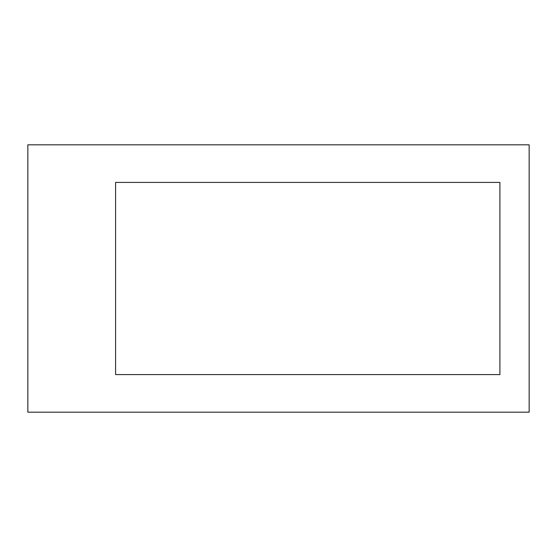 <?xml version="1.0" encoding="UTF-8"?>
<svg xmlns="http://www.w3.org/2000/svg" width="557" height="557" viewBox="0 0 557 557"><rect width="100%" height="100%" fill="white"/><g stroke="black" fill="none" stroke-linecap="round" stroke-linejoin="round"><path stroke-width="0.84" d="M115.578 374.583L499.908 374.583L499.908 182.418L115.578 182.418L115.578 374.583L499.908 374.583L499.908 182.418L115.578 182.418L115.578 374.583M27.85 412.18L529.15 412.18L529.15 144.82L27.85 144.82L27.85 412.18"/></g></svg>
